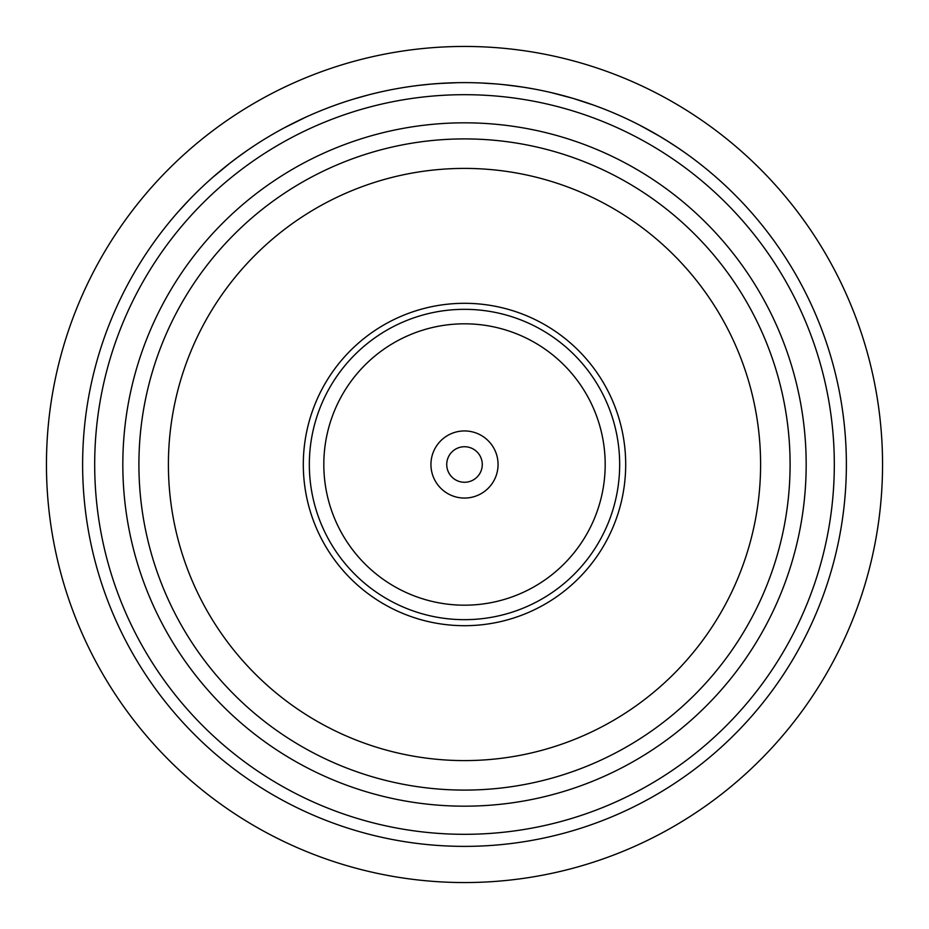 <?xml version="1.0" encoding="UTF-8"?>
<svg xmlns="http://www.w3.org/2000/svg" width="929" height="929" viewBox="0 0 929 929"><rect width="100%" height="100%" fill="white"/><g stroke="black" fill="none" stroke-linecap="round" stroke-linejoin="round"><path stroke-width="1.39" d="M482.267 464.5A17.767 17.767 0 0 0 464.5 446.733A17.767 17.767 0 0 0 446.733 464.5A17.767 17.767 0 0 0 464.5 482.267A17.767 17.767 0 0 0 482.267 464.5M498.06 464.5A33.56 33.56 0 0 0 464.5 430.94A33.56 33.56 0 0 0 430.94 464.5A33.56 33.56 0 0 0 464.5 498.06A33.56 33.56 0 0 0 498.06 464.5M625.693 464.5A161.193 161.193 0 0 0 464.5 303.307A161.193 161.193 0 0 0 303.307 464.5A161.193 161.193 0 0 0 464.5 625.693A161.193 161.193 0 0 0 625.693 464.5A161.193 161.193 0 0 0 464.5 303.307A161.193 161.193 0 0 0 303.307 464.5M323.815 464.5A140.685 140.685 0 0 0 464.5 605.185A140.685 140.685 0 0 0 605.185 464.5A140.685 140.685 0 0 0 464.5 323.815A140.685 140.685 0 0 0 323.815 464.5M806.175 464.5A341.675 341.675 0 0 1 464.5 806.175A341.675 341.675 0 0 1 122.825 464.5A341.675 341.675 0 0 1 464.5 122.825A341.675 341.675 0 0 1 806.175 464.5M138.909 464.5A325.591 325.591 0 0 0 464.5 790.091A325.591 325.591 0 0 0 790.091 464.5A325.591 325.591 0 0 0 464.5 138.909A325.591 325.591 0 0 0 138.909 464.5M834.312 464.5A369.812 369.812 0 0 0 464.5 94.688A369.812 369.812 0 0 0 94.688 464.5A369.812 369.812 0 0 0 464.5 834.312A369.812 369.812 0 0 0 834.312 464.5M82.623 464.5A381.877 381.877 0 0 1 464.5 82.623A381.877 381.877 0 0 1 846.377 464.5A381.877 381.877 0 0 1 464.5 846.377A381.877 381.877 0 0 1 82.623 464.5M168.404 464.5A296.096 296.096 0 0 0 464.5 760.596A296.096 296.096 0 0 0 760.596 464.5A296.096 296.096 0 0 0 464.5 168.404A296.096 296.096 0 0 0 168.404 464.5M178.925 210.988L189.551 199.491M192.106 196.867L193.011 195.949A381.877 381.877 0 0 1 198.132 190.863M211.138 178.786L212.764 177.346M224.713 167.301L226.571 165.815M227.698 164.909L230.148 162.993M230.253 162.912L233.655 160.299M236.071 158.476L247.068 150.568M247.59 150.208L254.267 145.702M248.287 149.732A381.877 381.877 0 0 0 246.429 151.009L245.477 151.682A381.877 381.877 0 0 0 244.71 152.217L243.909 152.786A381.877 381.877 0 0 0 242.55 153.749M243.421 153.134L239.252 156.142A381.877 381.877 0 0 0 229.823 163.249L238.602 156.606M226.792 165.629A381.877 381.877 0 0 0 226.061 166.221M273.405 133.881L272.661 134.31A381.877 381.877 0 0 0 266.46 137.991M274.16 133.439L274.821 133.068M277.794 131.384L279.954 130.176M281.986 129.073L283.798 128.086M284.367 127.784L305.606 117.251A381.877 381.877 0 0 1 312.19 114.313M350.814 99.949A381.877 381.877 0 0 0 341.013 103.142A381.877 381.877 0 0 0 324.569 109.192M354.75 98.741L368.929 94.781M373.4 93.655L374.654 93.353A381.877 381.877 0 0 1 381.68 91.716M402.931 87.628A381.877 381.877 0 0 0 395.824 88.859M405.346 87.233L408.69 86.734M414.299 85.944L417.853 85.491M423.31 84.853L426.62 84.516M426.713 84.504L427.433 84.434M428.977 84.284L430.615 84.133M433.994 83.842L438.035 83.54M438.848 83.494L457.289 82.693M430.533 84.144L443.899 83.18M408.017 86.827L411.919 86.269M413.359 86.072L421.301 85.073M471.711 82.693L473.86 82.739M475.613 82.786L479.445 82.925M480.177 82.948L480.804 82.971M481.315 82.995L483.15 83.087M484.392 83.145L487.365 83.308M496.701 83.993L497.34 84.04M502.09 84.481L519.125 86.56M520.472 86.757L523.224 87.175M529.681 88.232L531.156 88.487M480.607 82.971L495.378 83.877M499.941 84.272L502.136 84.481M504.621 84.736L505.33 84.818M515.711 86.072L518.521 86.467M523.689 87.245L532.166 88.673M549.55 92.215L551.663 92.714M566.795 96.581L569.082 97.231M570.464 97.626L573.448 98.497M573.576 98.544L577.687 99.786M580.579 100.692L593.399 105.047M594.003 105.256L601.551 108.066M594.792 105.546A381.877 381.877 0 0 0 592.679 104.78M591.576 104.396A381.877 381.877 0 0 0 590.693 104.083M589.764 103.758A381.877 381.877 0 0 0 588.196 103.212M584.329 101.911A381.877 381.877 0 0 0 573.054 98.381L594.072 105.279M569.361 97.301A381.877 381.877 0 0 0 568.455 97.046M565.738 96.291A381.877 381.877 0 0 0 559.107 94.526A381.877 381.877 0 0 0 557.621 94.154M553.998 93.26A381.877 381.877 0 0 0 544.301 91.054M621.524 116.404A381.877 381.877 0 0 0 614.917 113.501M638.444 124.544L640.371 125.531M654.074 133.01L656.141 134.194M657.384 134.926L660.066 136.505M660.182 136.575L663.852 138.793M666.43 140.384L677.798 147.746M678.321 148.106L684.94 152.681M679.018 148.57A381.877 381.877 0 0 0 677.148 147.316L669.763 142.485A381.877 381.877 0 0 0 659.706 136.296L669.089 142.056M676.184 146.666A381.877 381.877 0 0 0 675.395 146.143M674.582 145.609A381.877 381.877 0 0 0 673.188 144.692M656.385 134.345A381.877 381.877 0 0 0 655.572 133.869M653.133 132.464A381.877 381.877 0 0 0 647.13 129.131A381.877 381.877 0 0 0 645.783 128.399M642.496 126.646A381.877 381.877 0 0 0 633.636 122.129M725.642 185.881A381.877 381.877 0 0 0 693.278 158.743M882.55 464.5A418.05 418.05 0 0 0 464.5 46.45A418.05 418.05 0 0 0 46.45 464.5A418.05 418.05 0 0 0 464.5 882.55A418.05 418.05 0 0 0 882.55 464.5M246.719 150.812L247.66 150.161M212.509 177.567L229.823 163.249M403.314 87.558L408.853 86.699M412.418 86.2L413.266 86.083M417.353 85.549L430.801 84.121M434.9 83.773L435.84 83.703M443.644 83.192L450.077 82.902M479.329 82.913L480.305 82.96M480.641 82.971L496.539 83.97M497.085 84.016L503.75 84.655M504.958 84.771L523.166 87.163M551.338 92.633L573.054 98.381M677.438 147.502L678.391 148.152M640.069 125.38L659.706 136.296M619.666 464.5A155.166 155.166 0 0 0 464.5 309.334A155.166 155.166 0 0 0 309.334 464.5A155.166 155.166 0 0 0 464.5 619.666A155.166 155.166 0 0 0 619.666 464.5"/></g></svg>
